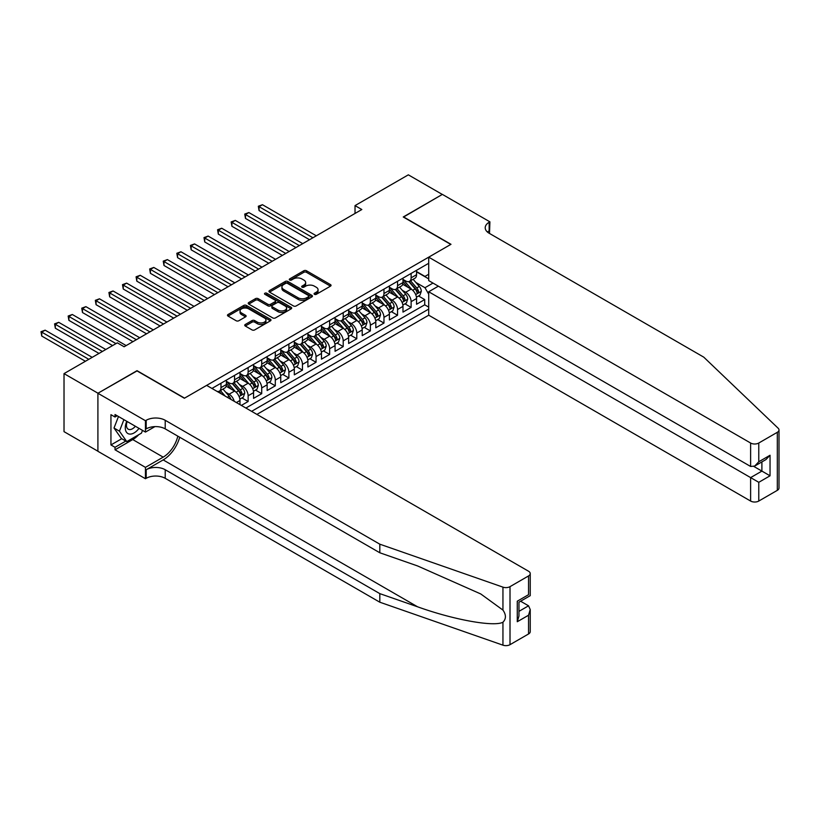 <?xml version="1.0" encoding="UTF-8"?>
<svg xmlns="http://www.w3.org/2000/svg" width="820" height="820" viewBox="0 0 820 820"><rect width="100%" height="100%" fill="white"/><g stroke="black" fill="none" stroke-linecap="round" stroke-linejoin="round"><path stroke-width="1.23" d="M314.46 294.318A1.322 0.758 0 0 0 316.325 294.318L330.491 286.149A1.886 1.087 0 0 0 331.044 285.37A1.886 1.087 0 0 0 330.491 284.601L306.485 270.754A1.886 1.087 0 0 0 303.82 270.754L289.655 278.933A1.322 0.758 0 0 0 289.276 279.466A1.322 0.758 0 0 0 289.655 280.01A1.322 0.758 0 0 0 291.52 280.01L293.355 278.943A6.037 3.485 0 0 1 301.893 278.943L303.892 280.102A6.037 3.485 0 0 1 305.655 282.562A6.037 3.485 0 0 1 303.892 285.032L302.057 286.088A1.322 0.758 0 0 0 301.668 286.631A1.322 0.758 0 0 0 302.057 287.164A1.322 0.758 0 0 0 303.923 287.164L305.757 286.108A6.037 3.485 0 0 1 314.285 286.108L316.284 287.256A6.037 3.485 0 0 1 318.058 289.726A6.037 3.485 0 0 1 316.284 292.186L314.46 293.242A1.322 0.758 0 0 0 314.07 293.785A1.322 0.758 0 0 0 314.46 294.318L314.46 293.242M245.293 324.474A1.886 1.087 0 0 0 244.739 325.243A1.886 1.087 0 0 0 245.293 326.022L252.027 329.906A1.886 1.087 0 0 0 254.692 329.906L270.426 320.825A1.886 1.087 0 0 0 270.979 320.056A1.886 1.087 0 0 0 270.426 319.277L246.43 305.43A1.886 1.087 0 0 0 243.765 305.43L228.032 314.511A1.886 1.087 0 0 0 227.478 315.28A1.886 1.087 0 0 0 228.032 316.048L236.16 320.743A1.886 1.087 0 0 0 238.825 320.743L245.559 316.858A1.886 1.087 0 0 0 246.113 316.089A1.886 1.087 0 0 0 245.559 315.321L241.531 312.994A5.043 2.911 0 0 1 240.055 310.934A5.043 2.911 0 0 1 243.161 308.238A5.043 2.911 0 0 1 248.665 308.873L264.46 317.996A5.043 2.911 0 0 1 265.936 320.056A5.043 2.911 0 0 1 262.82 322.742A5.043 2.911 0 0 1 257.326 322.106L254.692 320.589A1.886 1.087 0 0 0 252.027 320.589L245.293 324.474L245.293 326.022M137.032 370.917L97.98 393.221L64.021 373.623L64.021 431.648L97.908 451.215M137.032 370.681L184.572 398.13L450.785 244.421L403.245 216.982L442.298 194.432L408.339 174.834L355.029 205.605L355.029 213.456M64.021 373.623L117.332 342.842L124.127 346.757L361.825 209.53L355.029 205.605M293.488 305.962A1.886 1.087 0 0 0 296.153 305.962L311.887 296.881A1.886 1.087 0 0 0 312.44 296.112A1.886 1.087 0 0 0 311.887 295.343L287.892 281.486A1.886 1.087 0 0 0 285.227 281.486L269.493 290.567A1.886 1.087 0 0 0 268.939 291.336A1.886 1.087 0 0 0 269.493 292.115L293.488 305.962M265.424 294.606A1.322 0.758 0 0 1 266.756 294.79L266.756 293.222L291.161 307.315A1.886 1.087 0 0 1 291.705 308.084A1.886 1.087 0 0 1 291.161 308.853L275.428 317.934A1.886 1.087 0 0 1 272.763 317.934L248.757 304.077L248.757 302.539A1.886 1.087 0 0 0 248.214 303.308A1.886 1.087 0 0 0 248.757 304.077M248.757 302.539L255.491 298.654A1.886 1.087 0 0 1 258.156 298.654L267.894 304.271A1.886 1.087 0 0 0 270.559 304.271L275.028 301.698A1.886 1.087 0 0 0 275.582 300.919A1.886 1.087 0 0 0 275.028 300.151L264.891 294.308A1.322 0.758 0 0 1 264.511 293.765A1.322 0.758 0 0 1 265.321 293.058A1.322 0.758 0 0 1 266.756 293.222M241.346 405.418L248.132 401.503L241.951 397.936M239.286 384.395L242.699 386.363A7.687 4.438 60 0 1 248.132 395.773L253.564 392.636L253.564 398.366L261.713 393.661L255.532 390.084M252.878 376.554L256.281 378.522A7.687 4.438 60 0 1 261.713 387.932L267.146 384.795L267.146 390.525L275.305 385.82L269.124 382.243M266.459 368.713L269.862 370.681A7.687 4.438 60 0 1 275.305 380.09L280.737 376.954L280.737 382.684L288.886 377.969L282.705 374.402M280.04 360.872L283.454 362.84A7.687 4.438 60 0 1 288.886 372.249L294.318 369.113L294.318 374.832L302.467 370.127L296.286 366.56M293.621 353.03L297.035 354.998A7.687 4.438 60 0 1 302.467 364.408L307.9 361.271L307.9 366.991L316.048 362.286L309.868 358.719M307.203 345.189L310.616 347.157A7.687 4.438 60 0 1 316.048 356.567L321.481 353.43L321.481 359.15L329.63 354.445L323.449 350.878M320.784 337.348L324.197 339.316A7.687 4.438 60 0 1 329.63 348.726L335.062 345.589L335.062 351.308L343.211 346.604L337.03 343.037M334.365 329.507L337.779 331.475A7.687 4.438 60 0 1 343.211 340.884L348.643 337.748L348.643 343.467L356.792 338.762L350.611 335.195M347.957 321.665L351.36 323.633A7.687 4.438 60 0 1 356.792 333.043L362.225 329.906L362.225 335.626L370.373 330.921L364.193 327.354M361.538 313.814L364.941 315.792A7.687 4.438 60 0 1 370.373 325.202L375.806 322.065L375.806 327.785L383.965 323.08L377.784 319.513M375.119 305.973L378.522 307.951A7.687 4.438 60 0 1 383.965 317.361L389.397 314.224L389.397 319.943L397.546 315.239L391.365 311.672M388.7 298.131L392.114 300.099A7.687 4.438 60 0 1 397.546 309.519L402.979 306.383L402.979 312.102L411.127 307.397L411.127 301.668A7.687 4.438 -120 0 0 405.695 292.258L402.282 290.29M404.947 303.83L411.127 307.397M239.983 404.639L239.983 400.478A7.687 4.438 -120 0 0 234.551 391.068L226.156 386.22M234.233 401.318A7.687 4.438 60 0 0 229.118 394.205L225.705 392.237M253.564 392.636A7.687 4.438 -120 0 0 248.132 383.227L239.737 378.379M267.146 384.795A7.687 4.438 -120 0 0 261.713 375.386L253.318 370.537M280.737 376.954A7.687 4.438 -120 0 0 275.305 367.544L266.9 362.696M294.318 369.113A7.687 4.438 -120 0 0 288.886 359.703L280.481 354.855M307.9 361.271A7.687 4.438 -120 0 0 302.467 351.862L294.062 347.014M321.481 353.43A7.687 4.438 -120 0 0 316.048 344.021L307.643 339.172M335.062 345.589A7.687 4.438 -120 0 0 329.63 336.179L321.235 331.331M348.643 337.748A7.687 4.438 -120 0 0 343.211 328.338L334.816 323.49M362.225 329.906A7.687 4.438 -120 0 0 356.792 320.497L348.397 315.638M375.806 322.065A7.687 4.438 -120 0 0 370.373 312.656L361.979 307.797M389.397 314.224A7.687 4.438 -120 0 0 383.965 304.804L375.56 299.956M402.979 306.383A7.687 4.438 -120 0 0 397.546 296.963L389.141 292.115M256.896 414.397L428.716 315.198L750.618 501.051L750.618 477.609L761.893 471.1L761.893 461.906M251.596 411.343L428.716 309.079M428.716 263.281L211.939 388.444M226.402 381.341L229.118 382.909A7.687 4.438 60 0 0 232.962 383.299L238.394 380.162A7.687 4.438 -120 0 0 239.983 376.636L239.983 372.249M239.983 373.5L242.699 375.068A7.687 4.438 60 0 0 246.543 375.457L251.976 372.311A7.687 4.438 -120 0 0 253.564 368.795L253.564 364.408M253.564 365.659L256.281 367.227A7.687 4.438 60 0 0 260.124 367.606L265.557 364.469A7.687 4.438 -120 0 0 267.146 360.954L267.146 356.567M267.146 357.817L269.862 359.385A7.687 4.438 60 0 0 273.706 359.765L279.138 356.628A7.687 4.438 -120 0 0 280.737 353.112L280.737 348.726M280.737 349.976L283.454 351.544A7.687 4.438 60 0 0 287.287 351.923L292.719 348.787A7.687 4.438 -120 0 0 294.318 345.271L294.318 340.884M294.318 342.135L297.035 343.703A7.687 4.438 60 0 0 300.878 344.082L306.311 340.946A7.687 4.438 -120 0 0 307.9 337.43L307.9 333.043M307.9 334.293L310.616 335.862A7.687 4.438 60 0 0 314.46 336.241L319.892 333.104A7.687 4.438 -120 0 0 321.481 329.589L321.481 325.202M321.481 326.452L324.197 328.02A7.687 4.438 60 0 0 328.041 328.4L333.473 325.263A7.687 4.438 -120 0 0 335.062 321.747L335.062 317.361M335.062 318.611L337.779 320.179A7.687 4.438 60 0 0 341.622 320.558L347.055 317.422A7.687 4.438 -120 0 0 348.643 313.906L348.643 309.509M348.643 310.77L351.36 312.338A7.687 4.438 60 0 0 355.203 312.717L360.636 309.581A7.687 4.438 -120 0 0 362.225 306.065L362.225 301.668M362.225 302.928L364.941 304.497A7.687 4.438 60 0 0 368.785 304.876L374.217 301.739A7.687 4.438 -120 0 0 375.806 298.224L375.806 293.827M375.806 295.087L378.522 296.656A7.687 4.438 60 0 0 382.366 297.035L387.798 293.898A7.687 4.438 -120 0 0 389.397 290.382L389.397 285.985M389.397 287.246L392.114 288.814A7.687 4.438 60 0 0 395.947 289.193L401.38 286.057A7.687 4.438 -120 0 0 402.979 282.541L402.979 278.144M245.897 408.042L424.709 304.814L424.709 299.556L416.56 304.261L416.56 298.531A7.687 4.438 -120 0 0 411.127 289.122L402.722 284.273M402.979 279.405L405.695 280.973A7.687 4.438 -120 0 0 409.539 281.352A7.687 4.438 -120 0 0 411.127 277.837L411.127 273.439M409.539 281.352L414.971 278.216A7.687 4.438 -120 0 0 416.56 274.7L416.56 270.303M212.821 388.946L212.821 387.932M220.969 383.227L220.969 387.614A7.687 4.438 60 0 1 219.381 391.14A7.687 4.438 60 0 1 217.013 391.376M219.381 391.14L224.813 388.003A7.687 4.438 -120 0 0 226.402 384.477L226.402 380.09M234.551 375.386L234.551 379.773A7.687 4.438 60 0 1 232.962 383.299M248.132 367.544L248.132 371.931A7.687 4.438 60 0 1 246.543 375.457M261.713 359.703L261.713 364.09A7.687 4.438 60 0 1 260.124 367.606M275.305 351.862L275.305 356.249A7.687 4.438 60 0 1 273.706 359.765M288.886 344.021L288.886 348.408A7.687 4.438 60 0 1 287.287 351.923M302.467 336.179L302.467 340.566A7.687 4.438 60 0 1 300.878 344.082M316.048 328.338L316.048 332.725A7.687 4.438 60 0 1 314.46 336.241M329.63 320.497L329.63 324.884A7.687 4.438 60 0 1 328.041 328.4M343.211 312.656L343.211 317.043A7.687 4.438 60 0 1 341.622 320.558M356.792 304.804L356.792 309.202A7.687 4.438 60 0 1 355.203 312.717M370.373 296.963L370.373 301.36A7.687 4.438 60 0 1 368.785 304.876M383.965 289.122L383.965 293.519A7.687 4.438 60 0 1 382.366 297.035M397.546 281.281L397.546 285.678A7.687 4.438 60 0 1 395.947 289.193M397.546 309.519L397.546 315.239M383.965 317.361L383.965 323.08M370.373 325.202L370.373 330.921M356.792 333.043L356.792 338.762M343.211 340.884L343.211 346.604M329.63 348.726L329.63 354.445M316.048 356.567L316.048 362.286M302.467 364.408L302.467 370.127M288.886 372.249L288.886 377.969M275.305 380.09L275.305 385.82M261.713 387.932L261.713 393.661M248.132 395.773L248.132 401.503M428.716 294.185L424.975 287.717L415.863 282.449M424.975 287.717L432.991 283.084M416.56 271.871L428.716 278.892M416.56 271.563L424.975 276.422L428.716 274.269M418.528 295.989L424.709 299.556M424.709 304.814L428.716 307.121M314.982 294.513L316.284 293.755A6.037 3.485 0 0 0 318.058 291.295L318.058 289.726M305.655 282.562L305.655 284.13A6.037 3.485 0 0 1 303.892 286.6L302.58 287.348M330.46 286.159L306.485 272.322A1.886 1.087 0 0 0 303.82 272.322L290.188 280.194M311.866 296.901L287.892 283.054A1.886 1.087 0 0 0 285.227 283.054L269.513 292.125M308.556 296.656A1.322 0.758 0 0 0 308.945 296.112A1.322 0.758 0 0 0 308.556 295.579L287.492 283.412A1.322 0.758 0 0 0 285.627 283.412L283.689 284.53A6.037 3.485 0 0 0 281.926 286.99A6.037 3.485 0 0 0 283.689 289.46L298.09 297.773A6.037 3.485 0 0 0 306.618 297.773L308.556 296.656L308.556 298.224A1.322 0.758 0 0 0 308.945 297.68L308.945 296.112M281.926 286.99L281.926 288.558A6.037 3.485 0 0 0 283.689 291.028L283.689 289.46M308.556 298.224L306.618 299.341A6.037 3.485 0 0 1 298.09 299.341L283.689 291.028M248.788 304.097L255.491 300.222L255.491 298.654M275.582 300.919L275.582 302.488A1.886 1.087 0 0 1 275.028 303.267L270.559 305.839A1.886 1.087 0 0 1 267.894 305.839L258.156 300.222A1.886 1.087 0 0 0 255.491 300.222M266.756 294.79L291.131 308.863M277.99 310.103A5.043 2.911 0 0 0 283.484 310.739A5.043 2.911 0 0 0 286.6 308.043A5.043 2.911 0 0 0 285.124 305.983L279.558 302.775A1.886 1.087 0 0 0 276.893 302.775L272.424 305.347A1.886 1.087 0 0 0 271.871 306.116A1.886 1.087 0 0 0 272.424 306.885L277.99 310.103L277.99 311.672A5.043 2.911 0 0 0 283.484 312.307A5.043 2.911 0 0 0 286.6 309.611L286.6 308.043M271.871 306.116L271.871 307.684A1.886 1.087 0 0 0 272.424 308.453L272.424 306.885M277.99 311.672L272.424 308.453M265.936 320.056L265.936 321.624A5.043 2.911 0 0 1 262.82 324.31A5.043 2.911 0 0 1 257.326 323.674L254.692 322.157A1.886 1.087 0 0 0 252.027 322.157L245.323 326.032M240.055 310.934L240.055 312.502A5.043 2.911 0 0 0 241.531 314.562L241.531 312.994M245.559 315.321L245.559 316.858L241.531 314.562M270.405 320.835L246.43 306.998A1.886 1.087 0 0 0 243.765 306.998L228.052 316.059M416.447 297.188L419.953 295.159L421.316 291.243A5.094 2.942 -120 0 0 419.327 286.467L413.126 279.282M411.876 289.624L404.516 281.096A14.698 8.487 -120 0 0 402.979 279.487M407.847 287.236L403.727 282.469A12.197 7.042 -120 0 0 402.979 281.649M316.315 235.801L262.462 204.713L259.069 206.671L259.069 210.586L309.529 239.717M408.842 281.629L415.115 288.896A5.094 2.942 60 0 1 416.929 292.402C417.698 293.427 418.241 293.109 418.559 291.459A5.094 2.942 -120 0 0 416.744 287.953L410.543 280.768M409.211 281.506L415.955 289.316A2.593 1.496 60 0 1 416.611 290.331L418.559 291.459M416.929 292.402L417.308 293.007M259.069 210.586L258.32 206.24L312.922 237.759M258.32 206.24L262.462 204.713M126.762 421.295A12.484 7.206 120 0 0 129.693 434.087A12.484 7.206 120 0 0 139.01 428.358M127.182 421.531A8.548 4.93 120 0 0 128.227 429.188A8.548 4.93 120 0 0 129.478 429.567A8.548 4.93 120 0 0 135.372 426.267M142.506 430.387L141.44 433.144L126.772 441.611L121.339 438.474L114.011 428.04L118.48 416.509M126.772 441.611L119.443 431.176L123.912 419.645M114.011 428.04L119.443 431.176M438.362 286.18L428.716 291.756L758.777 482.314L758.777 501.051L777.309 490.35L777.309 432.314A5.76 3.331 0 0 0 779 429.967A5.76 3.331 0 0 0 778.17 428.245L703.765 357.151L489.161 233.249A13.448 7.759 180 0 1 485.214 227.765A13.448 7.759 180 0 1 489.161 222.271L489.909 221.841L442.369 194.391L403.45 217.095M428.716 291.756L428.716 315.198M403.45 216.859L450.99 244.309L428.716 257.172L750.618 443.025A5.76 3.331 0 0 0 758.777 443.025L777.309 432.314M489.909 221.841L489.499 233.444M428.716 257.172L428.716 280.614L750.618 466.467L750.618 443.025M779 429.967L779 487.992A5.76 3.331 180 0 1 777.309 490.35M758.777 501.051A5.76 3.331 180 0 1 750.618 501.051M487.459 232.06A13.448 7.759 180 0 1 489.161 230.861L489.161 222.271M753.877 466.467L770.041 475.805L758.777 482.314M758.777 443.025L758.777 461.762L754.697 466.067L750.618 466.467M758.777 461.762L770.041 455.254L765.972 459.559L754.697 466.067M528.551 633.973L528.551 615.226L530.232 609.547L530.232 631.615A5.76 3.331 180 0 1 528.551 633.973L510.009 644.674A5.76 3.331 180 0 1 502.947 645.166L379.814 602.208L379.814 593.629L165.209 469.727A13.448 7.759 -0 0 0 146.196 469.727L163.18 459.917A25.02 14.442 120 0 0 179.703 437.234M379.814 593.629L417.575 606.8C453.665 619.807 493.978 627.085 502.947 622.226C506.227 618.874 506.227 614.826 502.947 610.09L480.797 593.977L417.575 565.943L379.814 552.772L165.209 428.87A13.448 7.759 -0 0 0 146.196 428.87L146.196 420.281L145.447 420.711L97.908 393.262L136.827 370.794L184.367 398.243L206.64 385.38L528.551 571.232A5.76 3.331 -0 0 1 530.232 573.59A5.76 3.331 -0 0 1 528.551 575.937L510.009 586.649L510.009 644.674M379.814 602.208L165.209 478.306A13.448 7.759 -0 0 0 146.196 478.306L145.447 478.736L97.908 451.297L97.908 393.262M379.814 552.772L379.814 544.183L165.209 420.281A13.448 7.759 -0 0 0 146.196 420.281M502.947 610.09L502.947 587.14L379.814 544.183M138.744 434.702A21.607 12.474 -60 0 1 132.748 439.571L115.025 449.801L115.025 447.3L125.829 441.057M117.198 415.771L115.025 417.021L110.946 414.674L110.946 444.942L115.025 447.3M115.025 417.021L115.025 414.52L145.447 432.078L145.447 420.711M145.447 478.736L145.447 467.369L163.18 457.14A21.607 12.474 120 0 0 177.807 436.137M115.025 449.801L145.447 467.369M520.587 601.224L528.551 605.816L530.232 609.547M154.939 426.605L145.447 432.078M502.947 587.14A5.76 3.331 -0 0 0 510.009 586.649M110.946 444.942L121.749 438.71M528.551 615.226L517.276 621.734L518.957 616.056L518.957 602.167L530.232 595.658L530.232 573.59M517.276 621.734L517.276 601.193C519.47 602.464 519.47 602.464 517.276 601.193L528.551 594.684C530.745 595.955 530.745 595.955 528.551 594.684L528.551 575.937M402.866 305.03L406.371 303.01L407.724 299.085A5.094 2.942 -120 0 0 405.746 294.308L399.545 287.123M398.294 297.465L390.935 288.947A14.698 8.487 -120 0 0 389.397 287.328M394.266 295.077L390.146 290.311A12.197 7.042 -120 0 0 389.397 289.491M302.734 243.642L248.88 212.554L245.487 214.512L245.487 218.427L295.948 247.568M395.26 289.47L401.533 296.737A5.094 2.942 60 0 1 403.348 300.243C404.116 301.268 404.66 300.95 404.977 299.3A5.094 2.942 -120 0 0 403.163 295.794L396.962 288.609M395.63 289.347L402.374 297.158A2.593 1.496 60 0 1 403.03 298.172L404.977 299.3M403.348 300.243L403.717 300.848M245.487 218.427L244.739 214.082L299.341 245.6M244.739 214.082L248.88 212.554M389.274 312.871L392.79 310.852L394.143 306.926A5.094 2.942 -120 0 0 392.165 302.149L385.953 294.964M384.713 305.306L377.354 296.789A14.698 8.487 -120 0 0 375.806 295.169M380.675 302.918L376.564 298.152A12.197 7.042 -120 0 0 375.806 297.332M289.152 251.484L235.299 220.395L231.906 222.353L231.906 226.269L282.367 255.409M381.679 297.311L387.952 304.579A5.094 2.942 60 0 1 389.766 308.084C390.535 309.109 391.078 308.791 391.396 307.141A5.094 2.942 -120 0 0 389.582 303.636L383.381 296.45M382.048 297.188L388.793 304.999A2.593 1.496 60 0 1 389.449 306.014L391.396 307.141M389.766 308.084L390.135 308.689M231.906 226.269L231.158 221.923L285.76 253.441M231.158 221.923L235.299 220.395M375.693 320.712L379.209 318.693L380.562 314.767A5.094 2.942 -120 0 0 378.584 309.991L372.372 302.805M371.132 313.148L363.772 304.63A14.698 8.487 -120 0 0 362.225 303.01M367.093 310.76L362.983 305.993A12.197 7.042 -120 0 0 362.225 305.173M275.571 259.325L221.718 228.237L218.325 230.195L218.325 234.12L268.776 263.251M368.098 305.153L374.371 312.42A5.094 2.942 60 0 1 376.185 315.925C376.954 316.95 377.497 316.633 377.815 314.982A5.094 2.942 -120 0 0 376.001 311.477L369.799 304.292M368.467 305.03L375.211 312.84A2.593 1.496 60 0 1 375.857 313.855L377.815 314.982M376.185 315.925L376.554 316.53M218.325 234.12L217.577 229.764L272.178 261.283M217.577 229.764L221.718 228.237M362.112 328.553L365.628 326.534L366.981 322.608A5.094 2.942 -120 0 0 365.002 317.832L358.791 310.647M357.551 320.989L350.191 312.471A14.698 8.487 -120 0 0 348.643 310.852M353.512 318.601L349.402 313.834A12.197 7.042 -120 0 0 348.643 313.014M261.99 267.166L208.136 236.078L204.733 238.036L204.733 241.961L255.194 271.092M354.517 312.994L360.79 320.261A5.094 2.942 60 0 1 362.604 323.767C363.373 324.792 363.916 324.474 364.234 322.824A5.094 2.942 -120 0 0 362.419 319.318L356.208 312.133M354.886 312.871L361.63 320.681A2.593 1.496 60 0 1 362.276 321.696L364.234 322.824M362.604 323.767L362.973 324.371M204.733 241.961L203.995 237.605L258.597 269.124M203.995 237.605L208.136 236.078M348.531 336.395L352.036 334.375L353.399 330.45A5.094 2.942 -120 0 0 351.421 325.673L345.21 318.488M343.969 328.83L336.61 320.312A14.698 8.487 -120 0 0 335.062 318.693M339.931 326.442L335.81 321.676A12.197 7.042 -120 0 0 335.062 320.856M248.409 275.007L194.555 243.919L191.152 245.877L191.152 249.803L241.613 278.933M340.925 320.835L347.208 328.103A5.094 2.942 60 0 1 349.023 331.608C349.781 332.633 350.324 332.315 350.652 330.665A5.094 2.942 -120 0 0 348.838 327.159L342.627 319.974M341.294 320.712L348.039 328.523A2.593 1.496 60 0 1 348.695 329.537L350.652 330.665M349.023 331.608L349.392 332.213M191.152 249.803L190.404 245.446L245.006 276.976M190.404 245.446L194.555 243.919M334.949 344.246L338.455 342.217L339.818 338.291A5.094 2.942 -120 0 0 337.83 333.514L331.628 326.329M330.388 336.671L323.029 328.154A14.698 8.487 -120 0 0 321.481 326.534M326.35 334.283L322.229 329.517A12.197 7.042 -120 0 0 321.481 328.697M234.827 282.849L180.964 251.76L177.571 253.718L177.571 257.644L228.032 286.774M327.344 328.676L333.627 335.944A5.094 2.942 60 0 1 335.441 339.449C336.2 340.474 336.743 340.156 337.071 338.506A5.094 2.942 -120 0 0 335.257 335.001L329.045 327.815M327.713 328.564L334.457 336.364A2.593 1.496 60 0 1 335.113 337.379L337.071 338.506M335.441 339.449L335.81 340.054M177.571 257.644L176.823 253.288L231.424 284.817M176.823 253.288L180.964 251.76M321.368 352.087L324.874 350.058L326.237 346.132A5.094 2.942 -120 0 0 324.248 341.356L318.047 334.17M316.807 344.513L309.447 335.995A14.698 8.487 -120 0 0 307.9 334.375M312.768 342.124L308.648 337.358A12.197 7.042 -120 0 0 307.9 336.538M221.236 290.69L167.382 259.602L163.99 261.559L163.99 265.485L214.45 294.616M313.763 336.518L320.046 343.785A5.094 2.942 60 0 1 321.86 347.29C322.619 348.315 323.162 348.008 323.49 346.347A5.094 2.942 -120 0 0 321.676 342.842L315.464 335.657M314.132 336.405L320.876 344.205A2.593 1.496 60 0 1 321.532 345.22L323.49 346.347M321.86 347.29L322.229 347.895M163.99 265.485L163.241 261.129L217.843 292.658M163.241 261.129L167.382 259.602M307.787 359.929L311.292 357.899L312.656 353.973A5.094 2.942 -120 0 0 310.667 349.197L304.466 342.012M303.215 352.354L295.856 343.836A14.698 8.487 -120 0 0 294.318 342.217M299.187 349.966L295.067 345.199A12.197 7.042 -120 0 0 294.318 344.38M207.655 298.531L153.801 267.443L150.409 269.401L150.409 273.327L200.869 302.457M300.181 344.359L306.454 351.626A5.094 2.942 60 0 1 308.269 355.132C309.037 356.157 309.581 355.849 309.898 354.199A5.094 2.942 -120 0 0 308.084 350.683L301.883 343.498M300.55 344.246L307.295 352.046A2.593 1.496 60 0 1 307.951 353.061L309.898 354.199M308.269 355.132L308.648 355.736M150.409 273.327L149.66 268.97L204.262 300.499M149.66 268.97L153.801 267.443M294.206 367.77L297.711 365.74L299.064 361.815A5.094 2.942 -120 0 0 297.086 357.038L290.885 349.853M289.634 360.195L282.275 351.678A14.698 8.487 -120 0 0 280.737 350.058M285.596 357.807L281.486 353.041A12.197 7.042 -120 0 0 280.737 352.221M194.073 306.372L140.22 275.284L136.827 277.242L136.827 281.168L187.288 310.298M286.6 352.2L292.873 359.467A5.094 2.942 60 0 1 294.688 362.973C295.456 363.998 295.999 363.69 296.317 362.04A5.094 2.942 -120 0 0 294.503 358.524L288.302 351.349M286.969 352.087L293.714 359.898A2.593 1.496 60 0 1 294.37 360.913L296.317 362.04M294.688 362.973L295.056 363.578M136.827 281.168L136.079 276.811L190.681 308.34M136.079 276.811L140.22 275.284M280.614 375.611L284.13 373.582L285.483 369.656A5.094 2.942 -120 0 0 283.505 364.88L277.293 357.694M276.053 368.036L268.693 359.519A14.698 8.487 -120 0 0 267.146 357.899M272.014 365.648L267.904 360.882A12.197 7.042 -120 0 0 267.146 360.062M180.492 314.224L126.639 283.125L123.246 285.083L123.246 289.009L173.696 318.139M273.019 360.041L279.292 367.309A5.094 2.942 60 0 1 281.106 370.814C281.875 371.839 282.418 371.532 282.736 369.881A5.094 2.942 -120 0 0 280.922 366.376L274.72 359.191M273.388 359.929L280.132 367.739A2.593 1.496 60 0 1 280.788 368.754L282.736 369.881M281.106 370.814L281.475 371.419M123.246 289.009L122.498 284.653L177.099 316.182M122.498 284.653L126.639 283.125M267.033 383.452L270.549 381.423L271.902 377.507A5.094 2.942 -120 0 0 269.923 372.721L263.712 365.535M262.472 375.878L255.112 367.36A14.698 8.487 -120 0 0 253.564 365.751M258.433 373.489L254.323 368.723A12.197 7.042 -120 0 0 253.564 367.903M166.911 322.065L113.057 290.967L109.665 292.924L109.665 296.85L160.115 325.981M259.438 367.883L265.711 375.15A5.094 2.942 60 0 1 267.525 378.666C268.294 379.68 268.837 379.373 269.155 377.723A5.094 2.942 -120 0 0 267.34 374.217L261.139 367.032M259.807 367.77L266.551 375.58A2.593 1.496 60 0 1 267.197 376.595L269.155 377.723M267.525 378.666L267.894 379.26M109.665 296.85L108.916 292.494L163.518 324.023M108.916 292.494L113.057 290.967M253.452 391.294L256.967 389.264L258.32 385.349A5.094 2.942 -120 0 0 256.342 380.562L250.131 373.377M248.89 383.729L241.531 375.201A14.698 8.487 -120 0 0 239.983 373.592M244.852 381.331L240.731 376.564A12.197 7.042 -120 0 0 239.983 375.744M153.33 329.906L99.476 298.808L96.073 300.766L96.073 304.691L146.534 333.822M245.846 375.724L252.129 382.991A5.094 2.942 60 0 1 253.944 386.507C254.712 387.522 255.256 387.214 255.573 385.564A5.094 2.942 -120 0 0 253.759 382.058L247.548 374.873M246.215 375.611L252.96 383.422A2.593 1.496 60 0 1 253.616 384.436L255.573 385.564M253.944 386.507L254.313 387.101M96.073 304.691L95.335 300.335L149.927 331.864M95.335 300.335L99.476 298.808M239.87 399.135L243.376 397.106L244.739 393.19A5.094 2.942 -120 0 0 242.761 388.403L236.549 381.218M235.309 391.57L227.95 383.042A14.698 8.487 -120 0 0 226.402 381.433M231.271 389.172L227.15 384.406A12.197 7.042 -120 0 0 226.402 383.586M139.748 337.748L85.895 306.649L82.492 308.617L82.492 312.533L132.953 341.663M232.265 383.575L238.548 390.843A5.094 2.942 60 0 1 240.362 394.348C241.121 395.363 241.664 395.055 241.992 393.405A5.094 2.942 -120 0 0 240.178 389.9L233.966 382.714M232.634 383.452L239.378 391.263A2.593 1.496 60 0 1 240.034 392.278L241.992 393.405M240.362 394.348L240.731 394.953M82.492 312.533L81.744 308.176L136.345 339.705M81.744 308.176L85.895 306.649M230.891 399.381A5.094 2.942 -120 0 0 229.169 396.244L222.968 389.059M126.167 345.589L72.303 314.49L68.911 316.458L68.911 320.374L112.576 345.589M225.151 396.07L220.385 390.556M219.053 391.294L221.226 393.805M218.684 391.417L220.283 393.262M68.911 320.374L68.162 316.028L115.979 343.621M68.162 316.028L72.303 314.49M105.79 349.505L58.722 322.332L55.329 324.3L55.329 328.215L98.994 353.43M55.329 328.215L54.581 323.869L102.397 351.472M54.581 323.869L58.722 322.332M92.209 357.346L45.141 330.173L41.748 332.141L41.748 336.056L85.413 361.271M41.748 336.056L41 331.71L88.806 359.314M41 331.71L45.141 330.173M229.118 394.205L234.551 391.068M242.699 386.363L248.132 383.227M256.281 378.522L261.713 375.386M269.862 370.681L275.305 367.544M283.454 362.84L288.886 359.703M297.035 354.998L302.467 351.862M310.616 347.157L316.048 344.021M324.197 339.316L329.63 336.179M337.779 331.475L343.211 328.338M351.36 323.633L356.792 320.497M364.941 315.792L370.373 312.656M378.522 307.951L383.965 304.804M392.114 300.099L397.546 296.963M405.695 292.258L411.127 289.122M411.127 277.837L416.56 274.7M220.969 387.614L226.402 384.477M234.551 379.773L239.983 376.636M248.132 371.931L253.564 368.795M261.713 364.09L267.146 360.954M275.305 356.249L280.737 353.112M288.886 348.408L294.318 345.271M302.467 340.566L307.9 337.43M316.048 332.725L321.481 329.589M329.63 324.884L335.062 321.747M343.211 317.043L348.643 313.906M356.792 309.202L362.225 306.065M370.373 301.36L375.806 298.224M383.965 293.519L389.397 290.382M397.546 285.678L402.979 282.541M411.127 301.668L416.56 298.531M236.385 402.558L239.983 400.478M316.284 293.755L316.284 292.186M302.057 287.164L302.057 286.088M303.892 286.6L303.892 285.032M289.655 280.01L289.655 278.933M303.82 272.322L303.82 270.754M306.485 272.322L306.485 270.754M330.491 286.149L330.491 284.601M269.493 292.115L269.493 290.567M285.227 283.054L285.227 281.486M287.892 283.054L287.892 281.486M311.887 296.881L311.887 295.343M298.09 299.341L298.09 297.773M306.618 299.341L306.618 297.773M258.156 300.222L258.156 298.654M267.894 305.839L267.894 304.271M270.559 305.839L270.559 304.271M275.028 303.267L275.028 301.698M291.161 308.853L291.161 307.315M252.027 322.157L252.027 320.589M254.692 322.157L254.692 320.589M257.326 323.674L257.326 322.106M228.032 316.048L228.032 314.511M243.765 306.998L243.765 305.43M246.43 306.998L246.43 305.43M270.426 320.825L270.426 319.277M415.668 294.585L421.275 291.346M404.516 281.096L405.223 280.696M416.744 287.953L419.327 286.467M412.696 290.3L415.115 288.896M770.041 455.254L770.041 475.805M417.575 606.8L163.18 459.917M165.209 428.87L165.209 420.281M165.209 469.727L165.209 478.306M502.947 645.166L502.947 622.226M146.196 469.727L146.196 478.306M132.748 439.571L163.18 457.14M518.957 611.351L528.551 605.816M402.087 302.426L407.694 299.187M390.935 288.947L391.642 288.537M403.163 295.794L405.746 294.308M399.104 298.142L401.533 296.737M388.506 310.267L394.112 307.029M377.354 296.789L378.051 296.379M389.582 303.636L392.165 302.149M385.523 305.983L387.952 304.579M374.924 318.109L380.531 314.87M363.772 304.63L364.469 304.22M376.001 311.477L378.584 309.991M371.942 313.824L374.371 312.42M361.333 325.95L366.95 322.711M350.191 312.471L350.888 312.061M362.419 319.318L365.002 317.832M358.361 321.665L360.79 320.261M347.752 333.791L353.369 330.552M336.61 320.312L337.307 319.902M348.838 327.159L351.421 325.673M344.779 329.507L347.208 328.103M334.17 341.632L339.787 338.393M323.029 328.154L323.726 327.744M335.257 335.001L337.83 333.514M331.198 337.348L333.627 335.944M320.589 349.474L326.196 346.235M309.447 335.995L310.144 335.585M321.676 342.842L324.248 341.356M317.617 345.189L320.046 343.785M307.008 357.315L312.615 354.076M295.856 343.836L296.563 343.436M308.084 350.683L310.667 349.197M304.035 353.03L306.454 351.626M293.427 365.156L299.034 361.917M282.275 351.678L282.972 351.278M294.503 358.524L297.086 357.038M290.444 360.872L292.873 359.467M279.845 372.997L285.452 369.758M268.693 359.519L269.39 359.119M280.922 366.376L283.505 364.88M276.863 368.713L279.292 367.309M266.264 380.839L271.871 377.6M255.112 367.36L255.809 366.96M267.34 374.217L269.923 372.721M263.281 376.554L265.711 375.15M252.673 388.68L258.29 385.441M241.531 375.201L242.228 374.801M253.759 382.058L256.342 380.562M249.7 384.395L252.129 382.991M239.091 396.521L244.708 393.282M227.95 383.042L228.647 382.643M240.178 389.9L242.761 388.403M236.119 392.237L238.548 390.843M227.314 397.321L229.169 396.244"/></g></svg>
